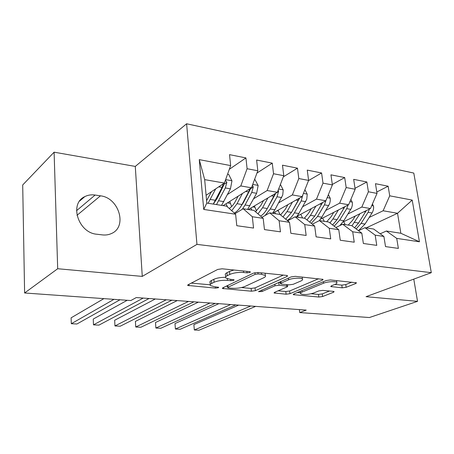 <?xml version="1.0" encoding="UTF-8"?>
<svg xmlns="http://www.w3.org/2000/svg" width="454" height="454" viewBox="0 0 454 454"><rect width="100%" height="100%" fill="white"/><g stroke="black" fill="none" stroke-linecap="round" stroke-linejoin="round"><path stroke-width="0.68" d="M250.046 272.411L250.398 271.895L249.547 271.623L222.131 268.796L217.733 269.432L188.041 284.794L187.678 285.424L215.559 288.114L218.391 287.717L218.68 287.28L214.43 286.729L210.367 285.521C209.816 284.879 210.247 284.198 211.655 283.472L214.101 282.252C217.795 280.708 222.244 280.078 227.437 280.373L230.853 280.691L233.776 280.283L234.094 279.8L229.803 279.216L225.78 277.973C225.195 277.275 225.666 276.531 227.204 275.737L229.798 274.449C233.685 272.814 238.276 272.162 243.56 272.491L247.033 272.843L250.046 272.411M342.185 287.836L346.13 287.303L355.766 283.517L356.475 282.814L330.404 279.948L326.301 280.51L293.755 294.016L293.205 294.623L318.833 297.041L322.618 296.53L333.486 292.262L334.127 291.627L333.247 291.36L322.732 290.384L318.827 290.918L313.442 293.091C307.795 294.754 303.505 294.969 300.571 293.732C300.173 293.233 300.684 292.677 302.092 292.075L323.554 283.222C327.34 281.554 335.926 281.094 336.84 282.502C337.265 283.069 336.675 283.693 335.063 284.363L331.358 285.861L330.711 286.531L342.185 287.836L341.805 285.118L345.744 284.579L351.856 282.155M306.223 310.11L136.279 297.563L130.831 300.548L24.612 292.983L57.686 268.734L142.267 276.401L196.951 244.388L431.3 272.678L366.049 296.683L417.527 301.348L369.403 317.533L299.754 312.573L306.223 310.11M287.002 276.497L287.575 275.771L286.497 275.425L257.878 272.479L253.576 273.087L222.823 287.83L222.403 288.455L251.408 291.213L255.364 290.668L287.002 276.497L286.877 275.482M295.299 276.333L323.095 279.403L322.454 280.118L289.987 293.687L286.116 294.215L274.034 292.955L274.551 292.342L287.172 286.9L287.723 286.241L279.096 285.214L275.05 285.776L262.049 291.513L258.525 291.672L291.105 276.917L295.299 276.333M196.951 244.388L186.611 123.772L413.793 173.076L431.3 272.678M203.727 209.442L199.266 159.632L230.649 165.597L224.389 183.07L204.675 179.631L206.808 203.074L203.727 209.442L235.615 214.226L236.784 225.706L253.548 228.061L252.316 216.728L263.189 218.363L264.455 229.593L280.453 231.841L279.131 220.752L289.516 222.307L290.872 233.305L306.149 235.45L304.748 224.594L314.679 226.081L316.109 236.852L330.722 238.9L329.252 228.266L338.752 229.69L340.25 240.24L354.239 242.203L352.701 231.784L361.804 233.152L363.365 243.486L376.769 245.37L375.174 235.155L383.897 236.466L385.52 246.601L398.368 248.406L396.722 238.384L386.377 231.012L400.854 233.265L397.528 213.284L383.119 210.769L369.255 217.421M229.321 169.302L245.926 157.913L229.531 154.649L230.649 165.597M245.926 157.913L247.101 168.723L257.815 170.761L251.471 187.797L223.101 205.611M256.958 173.07L272.269 163.156L256.606 160.041L257.815 170.761M272.269 163.156L273.535 173.746L283.778 175.692L277.366 192.314L248.349 209.538M283.336 176.839L297.466 168.173L282.484 165.188L283.778 175.692M297.466 168.173L298.806 178.547L308.612 180.408L302.137 196.639L272.565 213.306M308.544 180.578L321.591 172.968L307.245 170.114L308.612 180.408M321.591 172.968L322.998 183.144L332.385 184.926L325.87 200.776L297.047 216.252M332.317 184.455L344.7 177.571L330.949 174.835L332.385 184.926M344.7 177.571L346.175 187.547L355.17 189.256L348.615 204.748L320.484 219.174M355.022 188.279L366.86 181.98L353.677 179.353L355.17 189.256M366.86 181.98L368.393 191.77L377.024 193.41L370.441 208.556L342.923 222.08M376.803 191.997L388.136 186.214L375.475 183.694L377.024 193.41M388.136 186.214L389.719 195.822L412.204 200.095L419.428 241.789L396.722 238.384M358.518 230.7L364.971 227.681L373.636 229.032L383.897 236.466M375.174 235.155L364.971 227.681M366.247 227.88L397.528 213.284L412.204 200.095M389.719 195.822L383.119 210.769M335.909 227.511L342.662 224.214L351.697 225.615L361.804 233.152M352.701 231.784L342.662 224.214M370.441 208.556L361.815 207.052L348.008 213.953M368.393 191.77L361.815 207.052M312.324 224.208L319.395 220.593L328.821 222.057L338.752 229.69M329.252 228.266L319.395 220.593M348.615 204.748L339.632 203.182L325.893 210.35M346.175 187.547L339.632 203.182M287.688 220.803L295.106 216.813L304.946 218.346L314.679 226.081M304.748 224.594L295.106 216.813M325.87 200.776L316.495 199.141L302.852 206.61M322.998 183.144L316.495 199.141M261.935 217.284L269.733 212.864L280.016 214.464L289.516 222.307M279.131 220.752L269.733 212.864M302.137 196.639L292.359 194.931L278.824 202.717M298.806 178.547L292.359 194.931M234.985 213.658L243.191 208.738L253.951 210.412L263.189 218.363M252.316 216.728L243.191 208.738M277.366 192.314L267.145 190.532L253.746 198.665M273.535 173.746L267.145 190.532M206.808 203.074L226.671 206.167L235.615 214.226M251.471 187.797L240.785 185.93L227.539 194.448M247.101 168.723L240.785 185.93M299.39 309.605L299.754 312.573M417.527 301.348L413.776 279.125M142.267 276.401L135.292 166.419L54.105 152.181L57.686 268.734M54.105 152.181L22.7 184.971L24.612 292.983M135.292 166.419L186.611 123.772M380.202 233.787L386.377 231.012M224.389 183.07L206.099 195.277M199.266 159.632L204.675 179.631M400.854 233.265L419.428 241.789M95.119 195.044C91.362 194.505 87.917 195.033 84.79 196.627C68.951 203.608 78.315 232.998 96.946 234.247L102.36 234.894C105.68 235.268 108.727 234.803 111.508 233.504C127.659 226.796 118.971 197.711 100.459 195.833L95.119 195.044L76.539 210.69M233.969 270.017L229.503 271.43L229.798 274.449M225.678 276.906L225.496 274.988C224.906 274.284 225.383 273.529 226.915 272.729L229.503 271.43M225.53 277.326C220.769 277.303 216.87 277.962 213.834 279.312L214.101 282.252M210.276 284.522L210.106 282.615C209.555 281.962 209.981 281.27 211.388 280.538L213.834 279.312M191.293 283.114L210.151 284.789M241.471 287.569L251.113 288.426L255.069 287.876L283.296 275.096M226.2 286.213L227.567 286.332M258.065 273.961L255.074 274.386L227.999 287.269L227.698 287.711L228.544 287.961L232.022 288.267C236.948 288.528 241.256 287.927 244.944 286.468L263.655 277.797C265.346 276.991 265.902 276.225 265.329 275.499L261.635 274.324L258.065 273.961L257.9 272.479M265.108 273.529L265.215 273.234M318.634 278.733L289.663 290.974L289.987 293.687M278.081 290.821L285.793 291.502L289.663 290.974M280.362 282.541L278.79 282.388M300.837 281.015C302.358 280.334 302.892 279.704 302.438 279.114C301.411 277.587 292.331 278.03 288.596 279.795L281.06 283.126L280.51 283.801L281.571 284.125L289.181 284.851L293.233 284.289L300.837 281.015M334.893 284.431L341.805 285.118M311.268 293.766L318.487 294.408L322.272 293.897L329.525 291.014M297.336 292.529L300.457 292.807M211.496 191.673L206.587 200.674M215.712 188.858L208.114 203.279M227.567 174.194L228.668 174.393L231.954 180.879L230.433 188.824L221.569 205.373M223.311 183.791L222.074 187.4L213.261 204.079M216.49 204.584L225.32 187.956L226.847 182.389L225.422 180.187M226.847 182.389L224.236 184.125L217.199 198.353L213.675 203.483M103.875 298.63L71.102 317.834L71.312 323.719L113.982 299.351M71.312 323.719L76.925 324.003L119.998 299.776M238.083 196.202L235.427 201.287C233.617 204.686 231.529 207.058 229.156 208.409M242.413 193.489L237.045 203.704L231.705 210.701M254.694 179.143L258.15 185.527L256.623 193.296L247.6 209.425M231.631 206.542L229.758 201.428M249.779 188.858L248.627 191.928L241.976 204.493C239.757 208.607 237.198 211.456 234.298 213.039M223.754 205.202L224.055 205.758M242.249 209.3L245.075 204.981L251.737 192.462L253.275 187.02L252.458 185.158M253.275 187.02L250.602 188.699L243.44 202.575L240.779 206.547M227.539 206.95L225.973 203.812M263.536 200.526L260.891 205.378L255.477 211.723M267.956 197.899L262.56 207.762L257.951 213.851M280.402 184.438L283.217 189.976L282.746 195.016L274.914 209.725L272.536 213.301M256.504 210.951L254.405 205.946M275.096 193.659L267.287 208.517C265.357 211.961 263.144 214.509 260.63 216.155M248.73 209.317L248.911 209.629M265.062 215.514L270.249 208.988L277.014 196.769L278.563 191.457L278.217 190.113M275.782 193.256L266.844 209.288M251.822 210.077L250.812 208.08M127.211 300.293L93.24 319.06L93.49 324.848L143.214 298.079M93.49 324.848L98.921 325.126L149.054 298.511M155.325 298.97L114.663 320.246L114.958 325.944L166.266 299.776M114.958 325.944L120.214 326.21L171.896 300.196M287.921 204.652L285.288 209.305L280.578 214.929M292.427 202.109L287.007 211.649L283.018 216.944M304.912 189.681L307.233 194.233L306.773 199.175L298.846 213.533L296.439 217.018M279.953 214.458L278.058 210.208M299.339 198.216L291.536 212.37L285.719 219.174M287.263 220.445C289.958 218.873 292.331 216.331 294.374 212.824L301.229 200.901L302.744 195.112M299.754 197.984L292.047 211.473M275.55 213.772L274.659 212.126M311.302 208.596L308.686 213.068L304.311 218.243M315.882 206.139L310.445 215.378L306.983 219.963M328.39 194.653L330.257 198.319L330.262 201.003L329.644 203.676L321.807 217.182L319.344 220.616M302.568 217.977L300.781 214.248M322.573 202.546L314.787 216.07L309.685 222.114M311.257 223.357L317.516 216.501L324.44 204.862L325.898 200.708M298.34 217.318L297.557 215.973M322.68 202.49L322.436 202.898M177.236 300.588L135.405 321.392L135.74 327.005L188.501 301.422M135.74 327.005L140.836 327.26L193.937 301.819M198.404 302.148L155.506 322.505L155.881 328.032L209.969 303.005M155.881 328.032L160.812 328.282L215.219 303.391M333.747 212.376L331.142 216.677L326.71 221.728M338.389 209.992L332.941 218.953L329.939 222.92M350.891 199.368L352.412 202.751L352.298 205.401L351.555 207.983L343.848 220.689L339.808 225.604M324.309 221.359L322.624 218.079M344.858 206.672L337.112 219.617L332.617 224.974M334.189 226.188L339.728 220.031L346.714 208.658L348.104 205.009M320.246 220.723L319.815 220.054M218.868 303.664L174.989 323.583L175.397 329.025L230.7 304.532M174.989 323.583L175.397 329.025L180.181 329.269L235.774 304.906M355.3 215.996L352.713 220.145L348.241 225.076M359.999 213.686L351.952 225.808M372.484 203.857L373.67 207.018L373.432 209.629L372.569 212.103L365.027 224.055L358.456 230.655M345.227 224.611L343.644 221.728M366.259 210.611L358.552 223.028L354.591 227.772M356.157 228.941L361.066 223.425L368.109 212.307L369.437 209.05M341.794 224.634L341.351 224.055M238.662 305.122L193.886 324.627L194.323 329.99L250.739 306.013M193.886 324.627L194.323 329.99L198.966 330.228L255.647 306.376M243.406 270.987L243.56 272.491M226.915 272.729L227.204 275.737M230.717 279.301L230.853 280.691M227.278 278.762L227.437 280.373M211.388 280.538L211.655 283.472M215.44 286.815L215.559 288.114M188.921 284.34L189.04 285.821M246.874 271.344L247.033 272.843M255.069 287.876L255.364 290.668M251.113 288.426L251.408 291.213M223.504 287.501L223.629 288.812M254.887 272.672L255.074 274.386M227.823 285.435L227.999 287.269M261.47 272.848L261.635 274.324M322.317 279.114L322.454 280.118M285.793 291.502L286.116 294.215M274.948 292.166L275.073 293.261M286.536 284.596L286.69 285.929M278.767 282.399L279.096 285.214M274.863 284.13L275.05 285.776M261.867 289.902L262.049 291.513M288.398 278.12L288.596 279.795M280.861 281.469L281.06 283.126M331.482 285.81L331.619 286.815M323.356 281.735L323.554 283.222M301.916 290.628L302.092 292.075M333.367 291.372L333.486 292.262M322.272 293.897L322.618 296.53M318.487 294.408L318.833 297.041M294.056 293.891L294.181 294.913M355.618 282.541L355.766 283.517M345.744 284.579L346.13 287.303M76.97 215.327L100.459 195.833M231.875 180.715L225.627 179.608M215.537 200.288L210.384 199.465M223.862 201.61L218.771 200.804M222.074 187.4L218.749 186.832M230.433 188.824L225.32 187.956M258.071 185.368L252.73 184.42M241.976 204.493L237.045 203.704M227.42 202.898L230.337 203.364M249.938 205.758L245.075 204.981M248.627 191.928L245.688 191.429M256.623 193.296L251.737 192.462M283.137 189.817L278.637 189.017M267.287 208.517L262.56 207.762M252.77 206.916L254.819 207.24M274.914 209.725L270.249 208.988M274.04 196.264L271.452 195.822M281.696 197.569L277.014 196.769M277.434 192.127L278.563 191.457M307.154 194.085L303.42 193.421M291.536 212.37L287.007 211.649M277.071 210.764L278.313 210.962M298.846 213.533L294.374 212.824M298.374 200.413L296.121 200.032M305.712 201.667L301.229 200.901M302.432 195.907L302.784 195.708M330.183 198.171L327.158 197.632M314.787 216.07L310.445 215.378M300.383 214.458L300.883 214.538M321.807 217.182L317.516 216.501M321.704 204.396L319.752 204.062M328.741 205.594L324.44 204.862M352.281 202.092L349.915 201.672M337.112 219.617L332.941 218.953M343.848 220.689L339.728 220.031M344.092 208.21L342.418 207.926M350.846 209.362L346.714 208.658M373.506 205.866L371.747 205.548M358.552 223.028L354.546 222.386M365.027 224.055L361.066 223.425M365.584 211.876L364.17 211.638M372.076 212.983L368.109 212.307M187.655 285.095L187.678 285.424M222.375 288.159L222.403 288.455M227.494 285.589L227.681 287.507M265.074 273.217L265.329 275.499M287.541 284.692L287.723 286.241M302.177 277.036L302.438 279.114M280.271 281.73L280.481 283.534M336.579 280.583L336.84 282.502M300.27 291.309L300.503 293.148M79.666 201.031L84.79 196.627"/></g></svg>
